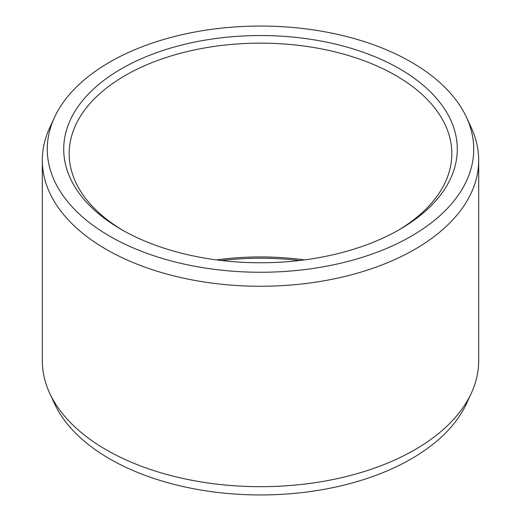 <?xml version="1.0" encoding="UTF-8"?>
<svg xmlns="http://www.w3.org/2000/svg" width="521" height="521" viewBox="0 0 521 521"><rect width="100%" height="100%" fill="white"/><g stroke="black" fill="none" stroke-linecap="round" stroke-linejoin="round"><path stroke-width="0.78" d="M121.354 68.818A196.782 113.611 180 0 1 399.646 68.818A196.782 113.611 180 0 1 399.646 229.487L399.646 229.487A196.782 113.611 0 0 1 121.354 229.487A196.782 113.611 0 0 1 121.354 68.818M123.308 230.601A191.324 110.459 0 0 1 69.176 153.61A191.324 110.459 0 0 1 125.216 75.499A191.324 110.459 180 0 1 333.72 51.559A191.324 110.459 180 0 1 451.824 153.61A191.324 110.459 180 0 1 397.692 230.601M216.515 259.888A191.324 110.459 180 0 1 304.485 259.888M221.405 260.5A196.782 113.611 180 0 1 299.595 260.5M471.342 393.134L466.542 403.528A213.226 123.106 180 0 1 411.271 458.89A213.226 123.106 0 0 1 205.157 490.73A213.226 123.106 0 0 1 54.458 403.528L49.658 393.134A218.188 125.971 0 0 0 203.867 482.361A218.188 125.971 0 0 0 414.781 449.786A218.188 125.971 180 0 0 471.342 393.134A218.188 125.971 180 0 0 478.688 360.708L478.688 160.292A218.188 125.971 180 0 1 414.781 249.364A218.188 125.971 0 0 1 177.003 276.671A218.188 125.971 0 0 1 42.312 160.292L42.312 360.708A218.188 125.971 0 0 0 49.658 393.134M54.458 117.472A213.226 123.106 0 0 0 154.027 255.811A213.226 123.106 0 0 0 411.271 236.202A213.226 123.106 180 0 0 466.542 117.472A213.226 123.106 180 0 0 315.843 30.27A213.226 123.106 180 0 0 109.729 62.11A213.226 123.106 0 0 0 54.458 117.472L49.658 127.866A218.188 125.971 0 0 0 42.312 160.292M466.542 117.472L471.342 127.866A218.188 125.971 180 0 1 478.688 160.292"/></g></svg>
